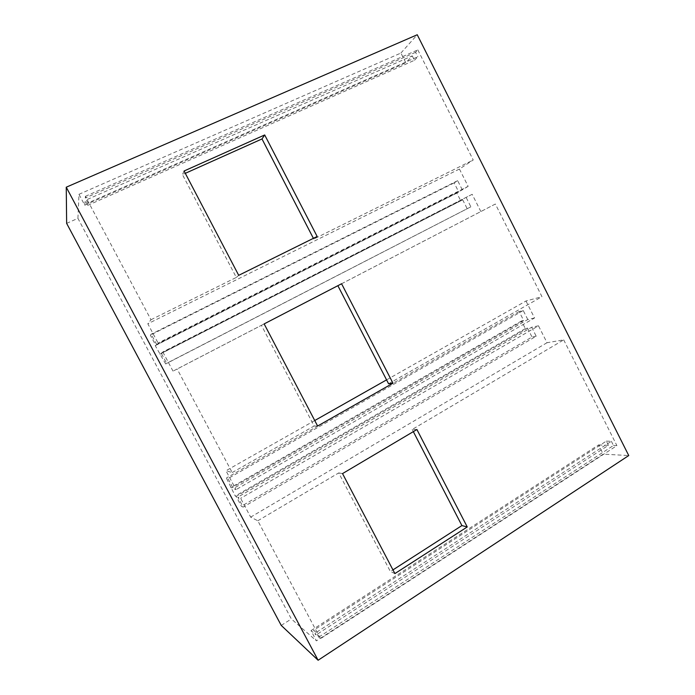 <?xml version="1.0" encoding="UTF-8"?>
<svg xmlns="http://www.w3.org/2000/svg" width="695" height="695" viewBox="0 0 695 695"><rect width="100%" height="100%" fill="white"/><g stroke="black" fill="none" stroke-linecap="round" stroke-linejoin="round"><path stroke-width="0.52" stroke-dasharray="3.48 2.61" d="M341.584 283.76L495.361 204.026L541.97 296.678L525.985 301.005L386.576 379.878M314.739 420.527L225.979 470.741L236.022 489.628L233.294 488.568L227.977 478.568L226.37 478.03L235.249 496.013L236.144 496.395L241.391 506.264L243.146 507.089L237.846 497.125L240.644 498.324L250.652 517.132L257.81 520.772L320.473 638.679L318.701 637.167L316.208 632.476L313.619 630.304L316.086 634.943L311.012 630.634L316.451 640.86L603.225 454.148L628.749 455.546M525.985 301.005L534.542 317.98L236.022 489.628M534.542 317.98L527.783 319.535L233.294 488.568M495.361 204.026L173.012 371.139L177.155 369.002L232.191 472.557L225.979 470.741M66.642 223.382L77.918 218.343L291.361 618.967L316.451 640.86M77.918 218.343L78.969 194.313L84.755 205.19L85.094 200.447L87.718 205.381L87.926 202.983L85.276 197.997L85.398 196.329L150.98 319.743L147.827 323.783L158.078 343.061L156.601 344.407L151.18 334.208L150.337 335.129L155.706 345.224L155.237 345.658L165.671 363.945L166.661 363.311L161.249 353.138L162.795 351.939L173.012 371.139M311.012 630.634L598.577 444.93L603.225 454.148M598.577 444.93L608.42 445.304L316.086 634.943M608.42 445.304L606.318 441.125L313.619 630.304M606.318 441.125L611.365 441.282L316.208 632.476M611.365 441.282L613.485 445.495L318.701 637.167M613.485 445.495L616.908 445.625L320.473 638.679M416.904 429.519L412.205 429.458L563.697 339.864L547.026 342.722L538.486 325.807L240.644 498.324M547.026 342.722L250.652 517.132M538.486 325.807L531.675 327.241L237.846 497.125M531.675 327.241L536.21 336.224L243.146 507.089M536.21 336.224L532.014 337.023L241.391 506.264M527.783 319.535L523.239 310.535L519.148 311.56L523.656 320.482L521.485 320.977L525.333 328.579L527.514 328.118L236.144 496.395M527.514 328.118L532.014 337.023M525.333 328.579L235.249 496.013M521.485 320.977L230.766 487.586M523.656 320.482L231.635 487.925M519.148 311.56L226.37 478.03M523.239 310.535L227.977 478.568M281.232 625.413L291.361 618.967M78.969 194.313L400.911 53.046L405.819 62.785L412.257 55.861L85.094 200.447M84.755 205.19L405.819 62.785M87.718 205.381L414.481 60.274L412.257 55.861M414.481 60.274L417.808 56.755L87.926 202.983M85.398 196.329L417.817 49.892L415.567 52.307L417.808 56.755M415.567 52.307L85.276 197.997M417.817 49.892L473.217 160.006L459.421 169.041L147.827 323.783M459.421 169.041L468.143 186.338L158.078 343.061M468.143 186.338L462.297 189.831L156.601 344.407M480.853 211.541L472.166 194.305L162.795 351.939M472.166 194.305L161.249 353.138M466.258 197.684L470.871 206.823L166.661 363.311M470.871 206.823L165.671 363.945M462.297 189.831L457.666 180.665L454.139 182.881L458.726 191.968L456.85 193.088L460.759 200.82L462.653 199.743L160.31 353.868M462.653 199.743L467.231 208.804M460.759 200.82L159.815 354.25M456.85 193.088L155.237 345.658M458.726 191.968L155.706 345.224M454.139 182.881L150.337 335.129M457.666 180.665L151.18 334.208M563.697 339.864L616.908 445.625M400.911 53.046L417.243 34.75M257.81 520.772L338.726 472.913L390.39 571.542L392.953 569.891M412.205 429.458L413.334 431.638M394.89 573.592L390.39 571.542M342.531 473.59L338.726 472.913M150.98 319.743L236.317 277.435L182.446 174.601L185.296 173.324M317.155 236.474L313.758 239.054L473.217 160.006M313.758 239.054L313.393 238.342M232.191 472.557L314.157 426.018L261.407 325.321L177.155 369.002M388.583 383.762L541.97 296.678M264.143 323.905L261.407 325.321M317.624 426.035L314.157 426.018M184.079 170.996L182.446 174.601M238.715 275.333L236.317 277.435"/><path stroke-width="1.04" d="M386.576 379.878L314.739 420.527M66.642 223.382L281.232 625.413L318.119 660.25L66.251 187.198L66.642 223.382M66.251 187.198L417.243 34.75L628.749 455.546L318.119 660.25M413.334 431.638L461.906 525.576L392.953 569.891M467.249 526.949L416.904 429.519L342.531 473.59L394.89 573.592L467.249 526.949L461.906 525.576M264.691 134.952L317.155 236.474L238.715 275.333L184.079 170.996L264.691 134.952L261.998 138.948L313.393 238.342M392.97 383.206L317.624 426.035L264.143 323.905L341.584 283.76L392.97 383.206L388.583 383.762L337.866 285.688M185.296 173.324L261.998 138.948"/></g></svg>
